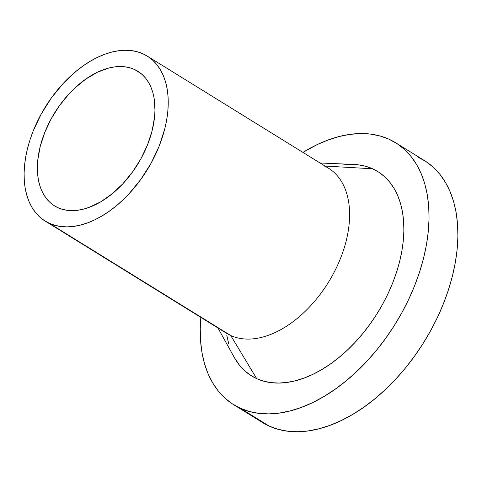 <?xml version="1.0" encoding="UTF-8"?>
<svg xmlns="http://www.w3.org/2000/svg" width="482" height="482" viewBox="0 0 482 482"><rect width="100%" height="100%" fill="white"/><g stroke="black" fill="none" stroke-linecap="round" stroke-linejoin="round"><path stroke-width="0.72" d="M134.345 69.414A79.15 48.839 121.7 0 1 137.816 71.258A79.15 48.839 121.7 0 1 139.346 161.542A79.15 48.839 121.7 0 1 57.997 207.724L53.797 205.41L50.001 202.452L46.652 198.879L43.784 194.722L41.416 190.029L39.578 184.841L38.283 179.202L37.542 173.177L37.765 160.181L40.229 146.359L44.844 132.237L51.435 118.355L59.744 105.251L69.45 93.43L74.71 88.146L85.808 79.072L97.298 72.288L108.751 68.052L114.318 66.944L119.717 66.522L124.886 66.799L129.779 67.763L134.345 69.414L138.551 71.728L142.341 74.686L145.691 78.259L148.564 82.41L150.932 87.109L152.77 92.297L154.065 97.936L154.975 110.324L154.583 116.951L152.113 130.779L147.498 144.901L140.913 158.783L132.604 171.881L122.898 183.708L112.161 193.794L100.816 201.759L89.284 207.296L83.597 209.086L78.024 210.194L72.625 210.61L67.462 210.339L62.564 209.369L57.997 207.724A79.15 48.839 121.7 0 1 54.532 205.88A79.15 48.839 121.7 0 1 53.002 115.596A79.15 48.839 121.7 0 1 134.345 69.414L141.009 73.535L134.345 69.414M45.133 221.069L226.51 333.273A97.015 59.858 -58.3 0 0 230.758 335.532L49.381 223.329A97.015 59.858 121.7 0 1 45.133 221.069A97.015 59.858 121.7 0 1 43.26 110.414A97.015 59.858 121.7 0 1 142.961 53.809A97.015 59.858 121.7 0 1 147.209 56.069A97.015 59.858 121.7 0 1 149.089 166.724A97.015 59.858 121.7 0 1 49.381 223.329L230.758 335.532A97.015 59.858 121.7 0 1 222.588 330.483M217.954 327.983L234.33 357.524A120.108 74.114 -58.3 0 0 256.713 378.665L230.758 335.532L256.713 378.665L250.339 375.153L244.579 370.664L239.5 365.242L234.3 357.463M353.68 164.44L358.216 164.814L365.639 166.278L372.574 168.778L324.988 166.049L372.574 168.778A120.108 74.114 -58.3 0 0 353.776 164.44L320.03 162.982M233.631 404.675L262.485 422.527A153.987 95.014 -58.3 0 0 269.227 426.112L240.373 408.26A153.987 95.014 121.7 0 1 233.631 404.675A153.987 95.014 121.7 0 1 200.855 317.403L200.247 328.676L200.578 341.051L202.012 352.776L204.531 363.741L208.116 373.839L212.719 382.973L218.304 391.053L224.817 398.005L232.197 403.759L240.373 408.26L269.227 426.112L262.431 422.491M302.931 152.402A153.987 95.014 121.7 0 1 388.914 139.178A153.987 95.014 121.7 0 1 395.656 142.768A153.987 95.014 121.7 0 1 398.632 318.415A153.987 95.014 121.7 0 1 240.373 408.26L249.26 411.471L258.78 413.351L268.836 413.887L279.337 413.068L290.176 410.911L301.25 407.435L312.45 402.669L323.675 396.662L334.809 389.474L345.751 381.166L356.397 371.827L366.639 361.536L376.376 350.408L385.522 338.539L393.987 326.043L401.687 313.047L408.543 299.665L414.502 286.043L419.497 272.294L423.479 258.563L426.419 244.977L428.281 231.673L429.046 218.768L428.709 206.392L427.275 194.668L424.756 183.702L421.178 173.604L416.569 164.47L410.983 156.391L404.47 149.438L397.09 143.684L388.914 139.178L380.027 135.972L370.507 134.092L360.452 133.556L349.95 134.37L339.117 136.526L328.043 140.009L316.837 144.775L302.931 152.402M417.767 157.03L425.943 161.53L433.324 167.284L439.837 174.237L445.428 182.323L450.031 191.456L453.61 201.554L456.129 212.514L457.563 224.244L457.9 236.62L457.135 249.519L455.273 262.829L452.339 276.415L448.35 290.146L443.356 303.895L437.403 317.518L430.54 330.893L422.841 343.895L414.375 356.385L405.229 368.26L395.493 379.388L385.251 389.673L374.61 399.018L363.663 407.32L352.529 414.514L341.304 420.521L330.104 425.287L319.03 428.763L308.191 430.92L297.695 431.733L287.634 431.197L278.12 429.317L269.227 426.112A153.987 95.014 -58.3 0 0 427.486 336.261A153.987 95.014 -58.3 0 0 424.509 160.614L395.656 142.768M228.757 343.937L226.793 335.382M342.184 165.031L350.372 164.392M372.574 168.778L378.948 172.291L384.708 176.78L389.787 182.202L394.149 188.504L397.74 195.632L400.53 203.506L402.494 212.056L403.615 221.202L403.874 230.854L403.277 240.922L401.825 251.303L399.536 261.901L396.427 272.607L392.535 283.332L387.889 293.96L382.533 304.395L376.532 314.535L369.929 324.278L362.795 333.538L355.198 342.22L347.209 350.239L338.906 357.53L330.375 364.006L321.687 369.616L312.932 374.303L304.196 378.021L295.556 380.732L287.103 382.413L278.915 383.051L271.071 382.63L263.648 381.166L256.713 378.665A120.108 74.114 -58.3 0 0 382.533 304.395A120.108 74.114 -58.3 0 0 372.574 168.778M324.338 166.007A97.015 59.858 121.7 0 1 332.381 275.547A97.015 59.858 121.7 0 1 230.758 335.532A97.015 59.858 -58.3 0 0 330.459 278.927A97.015 59.858 -58.3 0 0 328.585 168.272L147.209 56.069M142.961 53.809L137.364 51.785L131.369 50.604L125.031 50.267L118.415 50.779L111.589 52.134L104.612 54.327L97.557 57.328L90.483 61.118L83.47 65.648L76.572 70.878L63.419 83.241L51.52 97.732L41.338 113.794L33.264 130.809L30.113 139.467L27.607 148.119L25.757 156.674L24.582 165.061L24.1 173.189L24.311 180.985L25.215 188.372L26.805 195.282L29.059 201.645L31.957 207.399L35.481 212.49L39.584 216.87L44.23 220.491L49.381 223.329L54.984 225.347L60.979 226.534L67.317 226.871L73.927 226.359L80.759 224.998L87.73 222.811L94.791 219.804L101.859 216.02L108.878 211.49L115.77 206.26L122.476 200.373L128.929 193.891L140.828 179.4L151.011 163.344L159.084 146.329L164.742 129.019L166.591 120.458L167.76 112.077L168.242 103.949L168.031 96.153L167.127 88.766L165.543 81.856L163.29 75.493L160.386 69.739L156.867 64.648L152.764 60.268L148.113 56.641L142.961 53.809"/></g></svg>
